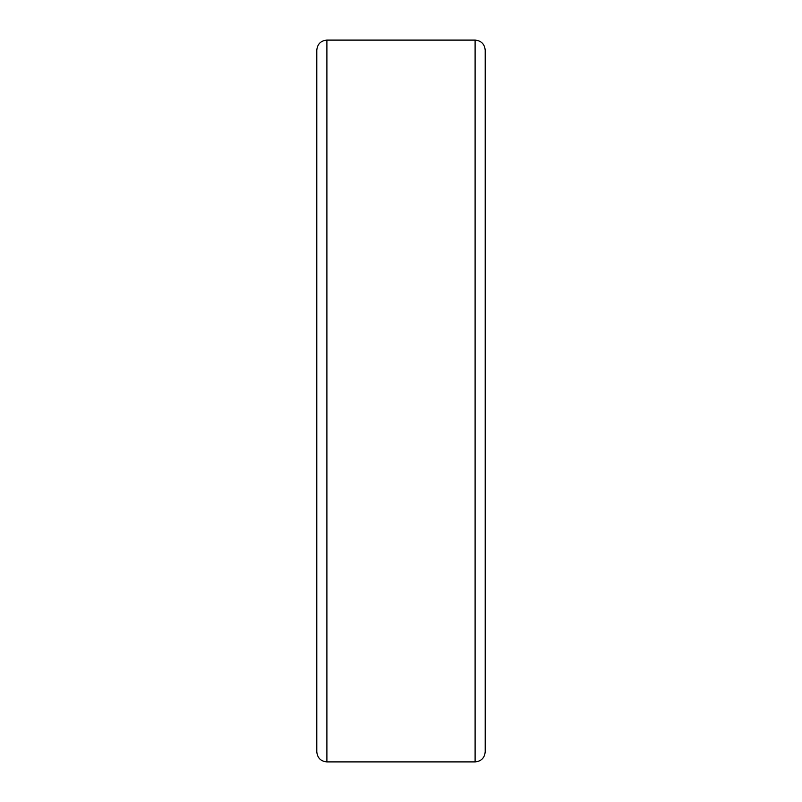 <?xml version="1.0" encoding="UTF-8"?>
<svg xmlns="http://www.w3.org/2000/svg" width="802" height="802" viewBox="0 0 802 802"><rect width="100%" height="100%" fill="white"/><g stroke="black" fill="none" stroke-linecap="round" stroke-linejoin="round"><path stroke-width="1.2" d="M475.105 40.1L326.895 40.1C320.76 40.701 317.392 44.07 316.79 50.205L316.79 751.795C317.392 757.93 320.76 761.298 326.895 761.9L475.105 761.9C481.24 761.298 484.608 757.93 485.21 751.795L485.21 50.205C484.608 44.07 481.24 40.701 475.105 40.1L475.105 761.9M326.895 40.1L326.895 761.9"/></g></svg>
